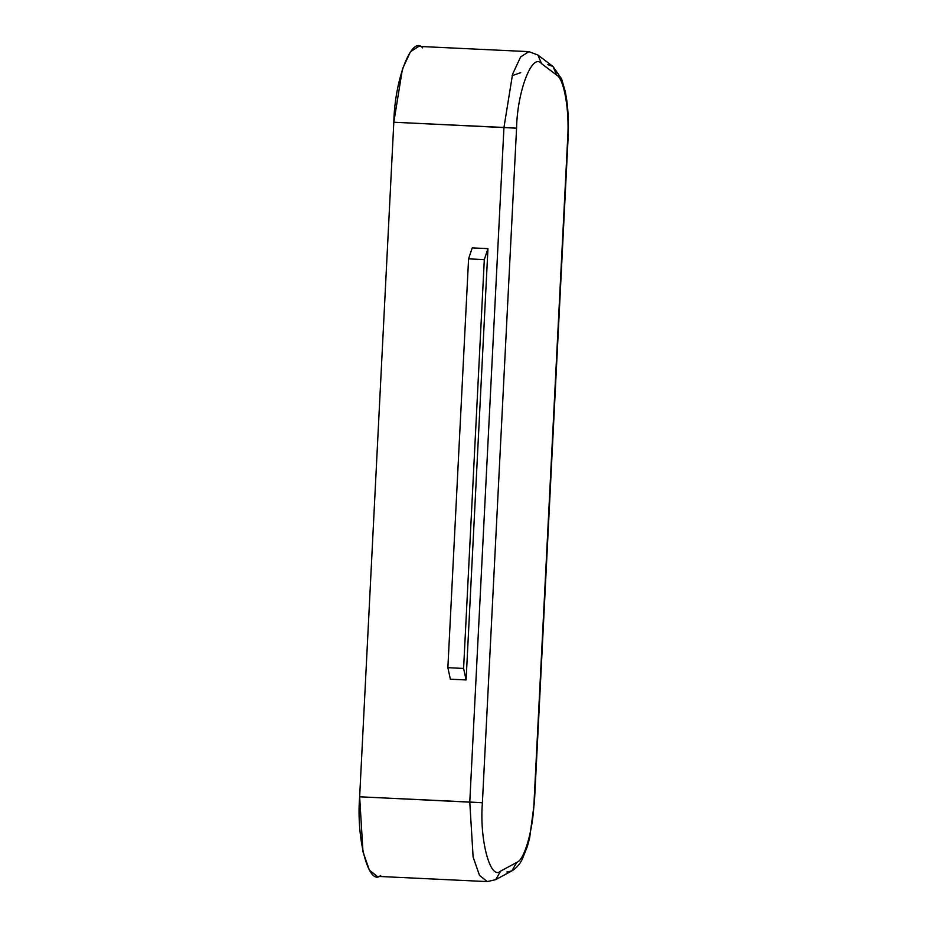 <?xml version="1.0" encoding="UTF-8"?>
<svg xmlns="http://www.w3.org/2000/svg" width="928" height="928" viewBox="0 0 928 928"><rect width="100%" height="100%" fill="white"/><g stroke="black" fill="none" stroke-linecap="round" stroke-linejoin="round"><path stroke-width="1.39" d="M512.117 75.678L520.724 72.662M380.689 875.475C368.822 886.866 356.108 839.341 359.646 796.792L393.82 122.229C394.609 79.448 411.997 34.556 422.611 47.92M547.845 64.624L553.03 66.491L561.614 78.903L565.338 91.802L566.788 100.41C568.319 112.01 568.748 124.549 568.087 138.04L534.447 802.036L529.633 837.996L527.371 846.406L522.418 858.91C519.9 864.177 516.374 868.179 511.827 870.916L516.803 862.379L500.668 871.09L495.703 879.628L487.293 881.6L479.498 875.394L473.106 857.02L469.777 802.047L359.646 796.792L362.976 851.776L369.379 870.139L377.174 876.357L487.293 881.6L479.498 875.394L473.106 857.02L469.777 802.047L503.95 127.472L512.569 74.24L520.596 56.979L528.879 51.643L520.596 56.979L512.569 74.24L503.95 127.472L393.82 122.229L516.571 128.192L482.398 802.755C479.324 839.701 490.355 880.974 500.668 871.09L516.803 862.379C524.482 860.036 533.159 829.678 534.052 801.989L567.692 137.982C569.595 110.374 564.062 78.776 556.684 75.11L541.569 63.661C532.347 52.049 517.244 91.037 516.571 128.192C517.244 91.037 532.347 52.049 541.569 63.661L556.684 75.11C564.062 78.776 569.595 110.374 567.692 137.982L534.052 801.989C533.159 829.678 524.482 860.036 516.803 862.379L511.827 870.916L506.943 872.018M553.03 66.491L556.684 75.11L553.03 66.491L537.915 55.03L541.569 63.661L537.915 55.03L528.879 51.643L418.748 46.4L410.478 51.736L402.45 68.997L393.82 122.229L359.646 796.792L482.398 802.755L469.777 802.047L503.95 127.472L516.571 128.192L482.398 802.755C479.324 839.701 490.355 880.974 500.668 871.09L495.703 879.628L511.827 870.916M472.224 247.88L487.954 248.634L466.1 679.946L450.37 679.203L466.1 679.946L463.594 668.438L447.864 667.684L450.37 679.203L447.864 667.684L463.594 668.438L484.312 259.608L468.582 258.854L447.864 667.684L468.582 258.854L484.312 259.608L487.954 248.634L472.224 247.88L468.582 258.854L472.224 247.88M463.594 668.438L466.1 679.946L487.954 248.634L484.312 259.608L463.594 668.438"/></g></svg>
